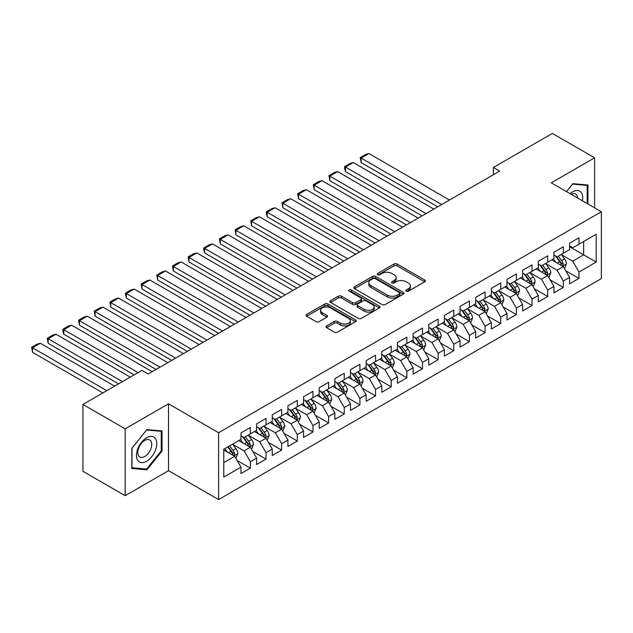 <?xml version="1.0" encoding="UTF-8"?>
<svg xmlns="http://www.w3.org/2000/svg" width="633" height="633" viewBox="0 0 633 633"><rect width="100%" height="100%" fill="white"/><g stroke="black" fill="none" stroke-linecap="round" stroke-linejoin="round"><path stroke-width="0.95" d="M406.259 291.188A1.519 0.878 0 0 0 408.412 291.188L424.735 281.764A2.176 1.25 0 0 0 425.368 280.878A2.176 1.25 0 0 0 424.735 279.992L397.089 264.024A2.176 1.25 0 0 0 394.011 264.024L377.695 273.448A1.519 0.878 0 0 0 377.244 274.073A1.519 0.878 0 0 0 377.695 274.69A1.519 0.878 0 0 0 379.847 274.69L381.952 273.472A6.947 4.012 0 0 1 391.787 273.472L394.09 274.801A6.947 4.012 0 0 1 396.123 277.642A6.947 4.012 0 0 1 394.09 280.474L391.977 281.693A1.519 0.878 0 0 0 391.534 282.318A1.519 0.878 0 0 0 391.977 282.935A1.519 0.878 0 0 0 394.13 282.935L396.242 281.717A6.947 4.012 0 0 1 406.07 281.717L408.372 283.046A6.947 4.012 0 0 1 410.413 285.887A6.947 4.012 0 0 1 408.372 288.727L406.259 289.946A1.519 0.878 0 0 0 405.816 290.563A1.519 0.878 0 0 0 406.259 291.188L406.259 289.946M326.581 325.924A2.176 1.25 0 0 0 325.948 326.81A2.176 1.25 0 0 0 326.581 327.696L334.343 332.175A2.176 1.25 0 0 0 337.413 332.175L355.54 321.714A2.176 1.25 0 0 0 356.173 320.828A2.176 1.25 0 0 0 355.54 319.942L327.886 303.975A2.176 1.25 0 0 0 324.816 303.975L306.696 314.443A2.176 1.25 0 0 0 306.055 315.329A2.176 1.25 0 0 0 306.696 316.215L316.065 321.619A2.176 1.25 0 0 0 319.135 321.619L326.889 317.149A2.176 1.25 0 0 0 327.53 316.255A2.176 1.25 0 0 0 326.889 315.369L322.244 312.686A5.808 3.355 0 0 1 320.543 310.32A5.808 3.355 0 0 1 324.128 307.219A5.808 3.355 0 0 1 330.466 307.947L348.664 318.454A5.808 3.355 0 0 1 350.365 320.828A5.808 3.355 0 0 1 346.781 323.922A5.808 3.355 0 0 1 340.443 323.194L337.413 321.445A2.176 1.25 0 0 0 334.343 321.445L326.581 325.924L326.581 327.696M125.176 428.842L125.176 495.694L168.52 470.675L168.52 403.814L125.176 428.842L82.931 404.447L141.919 370.392L148.177 374L499.635 171.092L493.376 167.476L493.376 174.708M168.52 403.814L218.599 432.727L601.35 211.746L601.35 278.599L218.599 499.579L218.599 432.727M594.624 207.861L594.624 157.815L551.28 182.834L601.35 211.746M594.624 157.815L552.372 133.421L493.376 167.476M382.11 304.6A2.176 1.25 0 0 0 385.18 304.6L403.308 294.131A2.176 1.25 0 0 0 403.941 293.245A2.176 1.25 0 0 0 403.308 292.359L375.662 276.399A2.176 1.25 0 0 0 372.584 276.399L354.464 286.86A2.176 1.25 0 0 0 353.823 287.746A2.176 1.25 0 0 0 354.464 288.632L382.11 304.6M349.772 291.512A1.519 0.878 0 0 1 351.315 291.726L351.315 289.922L379.42 306.15A2.176 1.25 0 0 1 380.061 307.037A2.176 1.25 0 0 1 379.42 307.923L361.301 318.383A2.176 1.25 0 0 1 358.223 318.383L330.576 302.424L330.576 300.651A2.176 1.25 0 0 0 329.943 301.537A2.176 1.25 0 0 0 330.576 302.424M330.576 300.651L338.331 296.173A2.176 1.25 0 0 1 341.409 296.173L352.621 302.645A2.176 1.25 0 0 0 355.691 302.645L360.834 299.678A2.176 1.25 0 0 0 361.475 298.792A2.176 1.25 0 0 0 360.834 297.906L349.163 291.164A1.519 0.878 0 0 1 348.72 290.539A1.519 0.878 0 0 1 349.653 289.732A1.519 0.878 0 0 1 351.315 289.922M569.581 246.712L583.666 254.838L583.666 241.466L596.183 234.242L578.973 244.18L578.973 237.763L569.581 243.183L569.581 249.6L563.323 253.216L563.323 246.799L553.938 252.219L553.938 258.636L547.68 262.252L547.68 255.835L538.287 261.255L538.287 267.672L532.029 271.28L532.029 264.871L522.636 270.291L522.636 276.7L516.378 280.316L516.378 273.899L506.993 279.327L506.993 285.736L500.735 289.352L500.735 282.935L491.343 288.355L491.343 294.772L485.084 298.388L485.084 291.971L475.7 297.391L475.7 303.808L469.433 307.416L469.433 301.007L460.049 306.427L460.049 312.844L453.79 316.453L453.79 310.043L444.398 315.463L444.398 321.873L438.139 325.489L438.139 319.072L428.755 324.492L428.755 330.909L422.496 334.525L422.496 328.108L413.104 333.528L413.104 339.945L406.845 343.561L406.845 337.144L397.453 342.564L397.453 348.981L391.194 352.589L391.194 346.18L381.81 351.6L381.81 358.009L375.551 361.625L375.551 355.208L366.159 360.636L366.159 367.045L359.9 370.661L359.9 364.244L350.508 369.664L350.508 376.081L344.249 379.697L344.249 373.28L334.865 378.7L334.865 385.117L328.606 388.733L328.606 382.316L319.214 387.736L319.214 394.153L312.955 397.761L312.955 391.352L303.563 396.772L303.563 403.181L297.304 406.797L297.304 400.38L287.92 405.8L287.92 412.218L281.661 415.834L281.661 409.416L272.269 414.837L272.269 421.254L266.01 424.87L266.01 418.453L256.626 423.873L256.626 430.29L250.359 433.898L250.359 427.489L240.975 432.909L240.975 439.318L223.766 449.256L223.766 477.084L240.975 467.146L234.716 456.306L223.766 449.984M596.183 234.242L596.183 262.07L578.973 272.008L572.715 261.168L561.368 254.616M565.752 270.789L578.973 278.417L578.973 272.008M578.973 278.417L569.581 283.837L569.581 277.428L563.323 281.044L557.064 270.196L545.717 263.652M550.101 279.818L563.323 287.453L563.323 281.044M563.323 287.453L553.938 292.873L553.938 286.464L547.68 290.072L541.421 279.232L530.074 272.681M534.458 288.854L547.68 296.489L547.68 290.072M547.68 296.489L538.287 301.909L538.287 295.492L532.029 299.108L525.77 288.268L514.423 281.717M518.807 297.89L532.029 305.525L532.029 299.108M532.029 305.525L522.636 310.945L522.636 304.528L516.378 308.144L510.119 297.304L498.78 290.753M503.156 306.926L516.378 314.561L516.378 308.144M516.378 314.561L506.993 319.981L506.993 313.564L500.735 317.18L494.476 306.34L483.129 299.789M487.513 315.962L500.735 323.59L500.735 317.18M500.735 323.59L491.343 329.01L491.343 322.601L485.084 326.209L478.825 315.369L467.478 308.817M471.862 324.99L485.084 332.626L485.084 326.209M485.084 332.626L475.7 338.046L475.7 331.637L469.433 335.245L463.174 324.405L451.835 317.853M456.211 334.026L469.433 341.662L469.433 335.245M469.433 341.662L460.049 347.082L460.049 340.665L453.79 344.281L447.531 333.441L436.184 326.889M440.568 343.062L453.79 350.698L453.79 344.281M453.79 350.698L444.398 356.118L444.398 349.701L438.139 353.317L431.88 342.477L420.534 335.925M424.917 352.098L438.139 359.726L438.139 353.317M438.139 359.726L428.755 365.154L428.755 358.737L422.496 362.353L416.229 351.505L404.891 344.961M409.266 361.126L422.496 368.762L422.496 362.353M422.496 368.762L413.104 374.182L413.104 367.773L406.845 371.381L400.586 360.541L389.24 353.989M393.623 370.163L406.845 377.798L406.845 371.381M406.845 377.798L397.453 383.218L397.453 376.801L391.194 380.417L384.935 369.577L373.589 363.026M377.972 379.199L391.194 386.834L391.194 380.417M391.194 386.834L381.81 392.254L381.81 385.837L375.551 389.453L369.292 378.613L357.946 372.062M362.329 388.235L375.551 395.87L375.551 389.453M375.551 395.87L366.159 401.29L366.159 394.873L359.9 398.489L353.641 387.649L342.295 381.098M346.678 397.271L359.9 404.898L359.9 398.489M359.9 404.898L350.508 410.319L350.508 403.909L344.249 407.517L337.99 396.677L326.644 390.134M331.027 406.299L344.249 413.935L344.249 407.517M344.249 413.935L334.865 419.355L334.865 412.945L328.606 416.554L322.347 405.713L311.001 399.162M315.384 415.335L328.606 422.971L328.606 416.554M328.606 422.971L319.214 428.391L319.214 421.974L312.955 425.59L306.696 414.75L295.35 408.198M299.733 424.371L312.955 432.007L312.955 425.59M312.955 432.007L303.563 437.427L303.563 431.01L297.304 434.626L291.045 423.786L279.707 417.234M284.082 433.407L297.304 441.035L297.304 434.626M297.304 441.035L287.92 446.463L287.92 440.046L281.661 443.662L275.402 432.814L264.056 426.27M268.439 442.435L281.661 450.071L281.661 443.662M281.661 450.071L272.269 455.491L272.269 449.082L266.01 452.69L259.752 441.85L248.405 435.298M252.789 451.471L266.01 459.107L266.01 452.69M266.01 459.107L256.626 464.527L256.626 458.11L250.359 461.726L244.101 450.886L232.762 444.334M237.138 460.507L250.359 468.143L250.359 461.726M250.359 468.143L240.975 473.563L240.975 467.146M240.975 435.71L244.101 437.514L250.359 433.898M223.766 462.628L234.716 456.306M256.626 426.674L259.752 428.478L266.01 424.87M244.101 450.886L250.359 447.27L238.783 440.584M256.626 458.11L250.359 447.27M272.269 417.638L275.402 419.45L281.661 415.834M259.752 441.85L266.01 438.242L254.434 431.556M272.269 449.082L266.01 438.242M287.92 408.601L291.045 410.413L297.304 406.797M275.402 432.814L281.661 429.206L270.077 422.52M287.92 440.046L281.661 429.206M303.563 399.573L306.696 401.377L312.955 397.761M291.045 423.786L297.304 420.17L285.728 413.484M303.563 431.01L297.304 420.17M319.214 390.537L322.347 392.341L328.606 388.733M306.696 414.75L312.955 411.134L301.379 404.447M319.214 421.974L312.955 411.134M334.865 381.501L337.99 383.305L344.249 379.697M322.347 405.713L328.606 402.097L317.022 395.411M334.865 412.945L328.606 402.097M350.508 372.465L353.641 374.277L359.9 370.661M337.99 396.677L344.249 393.069L332.673 386.383M350.508 403.909L344.249 393.069M366.159 363.437L369.292 365.241L375.551 361.625M353.641 387.649L359.9 384.033L348.324 377.347M366.159 394.873L359.9 384.033M381.81 354.401L384.935 356.205L391.194 352.589M369.292 378.613L375.551 374.997L363.967 368.311M381.81 385.837L375.551 374.997M397.453 345.365L400.586 347.169L406.845 343.561M384.935 369.577L391.194 365.961L379.618 359.275M397.453 376.801L391.194 365.961M413.104 336.329L416.229 338.141L422.496 334.525M400.586 360.541L406.845 356.925L395.261 350.247M413.104 367.773L406.845 356.925M428.755 327.293L431.88 329.105L438.139 325.489M416.229 351.505L422.496 347.897L410.912 341.211M428.755 358.737L422.496 347.897M444.398 318.264L447.531 320.069L453.79 316.453M431.88 342.477L438.139 338.861L426.563 332.175M444.398 349.701L438.139 338.861M460.049 309.228L463.174 311.032L469.433 307.416M447.531 333.441L453.79 329.825L442.206 323.139M460.049 340.665L453.79 329.825M475.7 300.192L478.825 301.996L485.084 298.388M463.174 324.405L469.433 320.789L457.857 314.103M475.7 331.637L469.433 320.789M491.343 291.156L494.476 292.968L500.735 289.352M478.825 315.369L485.084 311.76L473.508 305.074M491.343 322.601L485.084 311.76M506.993 282.128L510.119 283.932L516.378 280.316M494.476 306.34L500.735 302.724L489.151 296.038M506.993 313.564L500.735 302.724M522.636 273.092L525.77 274.896L532.029 271.28M510.119 297.304L516.378 293.688L504.802 287.002M522.636 304.528L516.378 293.688M538.287 264.056L541.421 265.86L547.68 262.252M525.77 288.268L532.029 284.652L520.453 277.966M538.287 295.492L532.029 284.652M553.938 255.02L557.064 256.832L563.323 253.216M541.421 279.232L547.68 275.616L536.096 268.938M553.938 286.464L547.68 275.616M569.581 245.984L572.715 247.796L578.973 244.18M557.064 270.196L563.323 266.588L551.747 259.902M569.581 277.428L563.323 266.588M82.931 404.447L82.931 471.3L125.176 495.694M168.52 470.675L218.599 499.579M572.715 261.168L583.666 254.838L596.183 262.07M587.97 204.024L587.97 185.01L572.873 183.665L566.48 191.617M162.032 451.06L162.032 430.923L146.927 429.578L131.83 448.362L131.83 468.499L146.927 469.844L162.032 451.06L161.249 450.609M406.869 291.402L408.372 290.531A6.947 4.012 0 0 0 410.413 287.691L410.413 285.887M396.123 277.642L396.123 279.446A6.947 4.012 0 0 1 394.09 282.286L392.587 283.149M424.703 281.78L397.089 265.836A2.176 1.25 0 0 0 394.011 265.836L378.305 274.904M403.276 294.147L375.662 278.204A2.176 1.25 0 0 0 372.584 278.204L354.488 288.648L354.464 286.86M399.463 293.87A1.519 0.878 0 0 0 399.914 293.245A1.519 0.878 0 0 0 399.463 292.628L375.195 278.615A1.519 0.878 0 0 0 373.051 278.615L370.819 279.897A6.947 4.012 0 0 0 368.786 282.737A6.947 4.012 0 0 0 370.819 285.578L387.412 295.152A6.947 4.012 0 0 0 397.239 295.152L399.463 293.87L399.463 295.674A1.519 0.878 0 0 0 399.914 295.049L399.914 293.245M368.786 282.737L368.786 284.541A6.947 4.012 0 0 0 370.819 287.382L370.819 285.578M399.463 295.674L397.239 296.956A6.947 4.012 0 0 1 387.412 296.956L370.819 287.382M330.608 302.439L338.331 297.977L338.331 296.173M361.475 298.792L361.475 300.596A2.176 1.25 0 0 1 360.834 301.482L355.691 304.449A2.176 1.25 0 0 1 352.621 304.449L341.409 297.977A2.176 1.25 0 0 0 338.331 297.977M351.315 291.726L379.389 307.939M364.252 309.363A5.808 3.355 0 0 0 370.59 310.091A5.808 3.355 0 0 0 374.174 306.989A5.808 3.355 0 0 0 372.473 304.615L366.056 300.92A2.176 1.25 0 0 0 362.986 300.92L357.843 303.887A2.176 1.25 0 0 0 357.202 304.774A2.176 1.25 0 0 0 357.843 305.66L364.252 309.363L364.252 311.167A5.808 3.355 0 0 0 370.59 311.895A5.808 3.355 0 0 0 374.174 308.801L374.174 306.989M357.202 304.774L357.202 306.578A2.176 1.25 0 0 0 357.843 307.472L357.843 305.66M364.252 311.167L357.843 307.472M350.365 320.828L350.365 322.632A5.808 3.355 0 0 1 346.781 325.734A5.808 3.355 0 0 1 340.443 325.006L337.413 323.249A2.176 1.25 0 0 0 334.343 323.249L326.612 327.712M320.543 310.32L320.543 312.124A5.808 3.355 0 0 0 322.244 314.498L322.244 312.686M326.865 317.165L322.244 314.498M355.509 321.73L327.886 305.786A2.176 1.25 0 0 0 324.816 305.786L306.72 316.231M145.337 468.926L146.927 469.844M564.486 268.59L566.424 263.858A5.863 3.387 -120 0 0 564.549 258.865L561.226 254.426M441.66 204.562L361.119 158.068L368.944 153.55L449.485 200.044M555.932 262.315L553.4 258.944M361.119 162.586L360.256 157.57L361.119 158.068L361.119 162.586L437.751 206.825M562.223 265.947L563.259 264.103A5.863 3.387 -120 0 0 561.582 260.582L558.251 256.143M556.36 256.42L560.466 261.896A2.991 1.725 60 0 1 561.004 262.806L563.259 264.103M555.323 255.827L559.699 261.666A5.863 3.387 60 0 1 561.376 265.187L561.495 265.528M360.256 157.57L365.739 154.405L368.944 153.55M548.835 277.626L550.773 272.894A5.863 3.387 -120 0 0 548.906 267.894L545.583 263.463M426.009 213.598L345.476 167.096L353.293 162.586L433.834 209.08M540.281 271.351L537.757 267.981M345.476 171.614L344.613 168.41L344.613 166.606L345.476 167.096L345.476 171.614L422.1 215.861M546.572 274.983L547.608 273.139A5.863 3.387 -120 0 0 545.931 269.611L542.608 265.18M540.709 265.456L544.815 270.932A2.991 1.725 60 0 1 545.353 271.842L547.608 273.139M539.68 264.855L544.056 270.695A5.863 3.387 60 0 1 545.733 274.224L545.852 274.564M344.613 166.606L350.089 163.441L353.293 162.586M533.184 286.662L535.13 281.922A5.863 3.387 -120 0 0 533.255 276.93L529.932 272.491M410.366 222.634L329.825 176.132L337.65 171.614L418.191 218.116M524.63 280.387L522.106 277.009M329.825 180.65L328.962 175.634L329.825 176.132L329.825 180.65L406.449 224.889M530.921 284.019L531.957 282.176A5.863 3.387 -120 0 0 530.28 278.647L526.957 274.208M525.058 274.485L529.164 279.968A2.991 1.725 60 0 1 529.71 280.878L531.957 282.176M524.029 273.891L528.405 279.731A5.863 3.387 60 0 1 530.082 283.26L530.201 283.6M328.962 175.634L334.438 172.477L337.65 171.614M582.415 200.811A14.385 8.308 120 0 0 581.363 192.661A14.385 8.308 120 0 0 570.056 193.674M577.66 198.066A9.851 5.689 120 0 0 576.734 195.043A9.851 5.689 120 0 0 575.626 194.014A9.851 5.689 120 0 0 571.108 194.284M572.525 184.092L587.187 185.414L587.187 203.573M586.221 184.852L587.187 185.414M566.511 191.633L572.556 184.108M137.804 460.492A14.385 8.308 120 0 0 151.698 456.765A14.385 8.308 120 0 0 155.425 438.574A14.385 8.308 120 0 0 141.531 442.293A14.385 8.308 120 0 0 137.804 460.492M138.738 455.966A9.851 5.689 120 0 0 139.838 456.986A9.851 5.689 120 0 0 149 452.389A9.851 5.689 120 0 0 150.796 440.956A9.851 5.689 120 0 0 149.689 439.935A9.851 5.689 120 0 0 140.526 444.532A9.851 5.689 120 0 0 138.738 455.966M146.619 430.021L161.249 431.326L161.249 450.838L146.619 469.037L131.988 467.732L131.988 448.227L146.587 430.005M160.276 430.772L161.249 431.326M517.541 295.698L519.479 290.958A5.863 3.387 -120 0 0 517.604 285.966L514.281 281.527M394.715 231.67L314.174 185.168L321.999 180.65L402.541 227.152M508.987 289.416L506.455 286.045M314.174 189.686L313.319 184.67L314.174 185.168L314.174 189.686L390.806 233.925M515.278 293.047L516.314 291.212A5.863 3.387 -120 0 0 514.637 287.683L511.314 283.244M509.415 283.521L513.521 289.004A2.991 1.725 60 0 1 514.059 289.906L516.314 291.212M508.378 282.927L512.754 288.767A5.863 3.387 60 0 1 514.431 292.296L514.55 292.636M313.319 184.67L318.795 181.513L321.999 180.65M501.89 304.726L503.828 299.995A5.863 3.387 -120 0 0 501.961 295.002L498.638 290.563M379.072 240.698L298.531 194.204L306.348 189.686L386.89 236.188M493.336 298.452L490.812 295.081M298.531 198.722L297.668 193.706L298.531 194.204L298.531 198.722L375.155 242.961M499.627 302.083L500.663 300.248A5.863 3.387 -120 0 0 498.986 296.719L495.663 292.28M493.764 292.557L497.87 298.04A2.991 1.725 60 0 1 498.416 298.942L500.663 300.248M492.735 291.963L497.111 297.803A5.863 3.387 60 0 1 498.788 301.332L498.907 301.664M297.668 193.706L303.144 190.541L306.348 189.686M486.239 313.762L488.185 309.031A5.863 3.387 -120 0 0 486.31 304.038L482.987 299.599M363.421 249.734L282.88 203.24L290.705 198.722L371.247 245.216M477.693 307.488L475.161 304.117M282.88 207.751L282.017 202.742L282.88 203.24L282.88 207.751L359.504 251.997M483.976 311.12L485.013 309.276A5.863 3.387 -120 0 0 483.335 305.755L480.012 301.316M478.113 301.593L482.219 307.068A2.991 1.725 60 0 1 482.765 307.978L485.013 309.276M477.084 300.991L481.46 306.839A5.863 3.387 60 0 1 483.137 310.36L483.256 310.7M282.017 202.742L287.493 199.577L290.705 198.722M470.596 322.798L472.535 318.059A5.863 3.387 -120 0 0 470.659 313.066L467.336 308.635M347.77 258.77L267.229 212.269L275.054 207.751L355.596 254.252M462.043 316.524L459.518 313.145M267.229 216.787L266.374 213.582L266.374 211.778L267.229 212.269L267.229 216.787L343.861 261.025M468.333 320.156L469.37 318.312A5.863 3.387 -120 0 0 467.692 314.783L464.369 310.352M462.47 310.621L466.576 316.104A2.991 1.725 60 0 1 467.114 317.014L469.37 318.312M461.433 310.028L465.809 315.867A5.863 3.387 60 0 1 467.494 319.396L467.613 319.736M266.374 211.778L271.85 208.613L275.054 207.751M454.945 331.834L456.884 327.095A5.863 3.387 -120 0 0 455.016 322.102L451.693 317.663M332.127 267.806L251.586 221.305L259.411 216.787L339.945 263.288M446.392 325.56L443.868 322.181M251.586 225.823L250.723 220.806L251.586 221.305L251.586 225.823L328.211 270.062M452.682 329.192L453.719 327.348A5.863 3.387 -120 0 0 452.041 323.819L448.718 319.38M446.819 319.657L450.925 325.14A2.991 1.725 60 0 1 451.471 326.05L453.719 327.348M445.79 319.064L450.166 324.903A5.863 3.387 60 0 1 451.843 328.432L451.962 328.772M250.723 220.806L256.199 217.649L259.411 216.787M439.302 340.863L441.241 336.131A5.863 3.387 -120 0 0 439.365 331.138L436.042 326.699M316.476 276.843L235.935 230.341L243.76 225.823L324.302 272.325M430.749 334.588L428.217 331.217M235.935 234.859L235.072 229.842L235.935 230.341L235.935 234.859L312.567 279.098M437.039 338.22L438.076 336.384A5.863 3.387 -120 0 0 436.39 332.855L433.067 328.416M431.176 328.693L435.275 334.177A2.991 1.725 60 0 1 435.82 335.079L438.076 336.384M430.139 328.1L434.515 333.939A5.863 3.387 60 0 1 436.192 337.468L436.311 337.808M235.072 229.842L240.556 226.677L243.76 225.823M423.651 349.899L425.59 345.167A5.863 3.387 -120 0 0 423.722 340.174L420.391 335.735M300.825 285.871L220.284 239.377L228.109 234.859L308.651 281.353M415.098 343.624L412.574 340.253M220.284 243.895L219.429 238.878L220.284 239.377L220.284 243.895L296.917 288.134M421.388 347.256L422.425 345.412A5.863 3.387 -120 0 0 420.747 341.891L417.424 337.452M415.525 337.729L419.632 343.205A2.991 1.725 60 0 1 420.17 344.115L422.425 345.412M414.496 337.136L418.864 342.975A5.863 3.387 60 0 1 420.549 346.496L420.668 346.837M219.429 238.878L224.905 235.713L228.109 234.859M408 358.935L409.939 354.203A5.863 3.387 -120 0 0 408.071 349.21L404.748 344.771M285.182 294.907L204.641 248.405L212.466 243.895L293 290.389M399.447 352.66L396.923 349.289M204.641 252.923L203.779 249.719L203.779 247.914L204.641 248.405L204.641 252.923L281.266 297.17M405.737 356.292L406.774 354.448A5.863 3.387 -120 0 0 405.096 350.919L401.773 346.488M399.874 346.765L403.981 352.241A2.991 1.725 60 0 1 404.527 353.151L406.774 354.448M398.845 346.164L403.221 352.003A5.863 3.387 60 0 1 404.898 355.532L405.017 355.873M203.779 247.914L209.254 244.749L212.466 243.895M392.357 367.971L394.296 363.231A5.863 3.387 -120 0 0 392.42 358.238L389.097 353.8M269.531 303.943L188.99 257.441L196.816 252.923L277.357 299.425M383.804 361.696L381.272 358.318M188.99 261.959L188.128 256.943L188.99 257.441L188.99 261.959L265.623 306.198M390.094 365.328L391.131 363.484A5.863 3.387 -120 0 0 389.445 359.955L386.122 355.517M384.231 355.793L388.33 361.277A2.991 1.725 60 0 1 388.876 362.187L391.131 363.484M383.194 355.2L387.57 361.039A5.863 3.387 60 0 1 389.248 364.568L389.366 364.909M188.128 256.943L193.611 253.786L196.816 252.923M376.706 377.007L378.645 372.267A5.863 3.387 -120 0 0 376.777 367.275L373.446 362.836M253.88 312.979L173.347 266.477L181.165 261.959L261.706 308.461M368.153 370.724L365.629 367.354M173.347 270.995L172.485 265.979L173.347 266.477L173.347 270.995L249.972 315.234M374.443 374.356L375.48 372.521A5.863 3.387 -120 0 0 373.802 368.992L370.479 364.553M368.58 364.83L372.687 370.313A2.991 1.725 60 0 1 373.225 371.215L375.48 372.521M367.551 364.236L371.927 370.076A5.863 3.387 60 0 1 373.605 373.605L373.723 373.945M172.485 265.979L177.96 262.822L181.165 261.959M361.055 386.035L362.994 381.303A5.863 3.387 -120 0 0 361.126 376.311L357.803 371.872M238.237 322.007L157.696 275.513L165.522 270.995L246.063 317.497M352.502 379.76L349.978 376.39M157.696 280.031L156.834 275.015L157.696 275.513L157.696 280.031L234.321 324.27M358.792 383.392L359.829 381.557A5.863 3.387 -120 0 0 358.151 378.028L354.828 373.589M352.929 373.866L357.036 379.349A2.991 1.725 60 0 1 357.582 380.251L359.829 381.557M351.901 373.272L356.276 379.112A5.863 3.387 60 0 1 357.954 382.641L358.072 382.973M156.834 275.015L162.309 271.85L165.522 270.995M345.412 395.071L347.351 390.339A5.863 3.387 -120 0 0 345.476 385.347L342.152 380.908M222.587 331.043L142.045 284.549L149.871 280.031L230.412 326.525M336.859 388.797L334.327 385.426M142.045 289.059L141.183 284.051L142.045 284.549L142.045 289.059L218.678 333.306M343.149 392.428L344.186 390.585A5.863 3.387 -120 0 0 342.508 387.064L339.177 382.625M337.286 382.902L341.393 388.377A2.991 1.725 60 0 1 341.931 389.287L344.186 390.585M336.25 382.3L340.625 388.148A5.863 3.387 60 0 1 342.303 391.669L342.421 392.009M141.183 284.051L146.666 280.886L149.871 280.031M329.761 404.107L331.7 399.376A5.863 3.387 -120 0 0 329.833 394.375L326.509 389.944M206.936 340.079L126.402 293.577L134.22 289.059L214.761 335.561M321.208 397.833L318.684 394.454M126.402 298.096L125.54 294.891L125.54 293.087L126.402 293.577L126.402 298.096L203.027 342.334M327.498 401.464L328.535 399.621A5.863 3.387 -120 0 0 326.857 396.092L323.534 391.661M321.635 391.93L325.742 397.413A2.991 1.725 60 0 1 326.288 398.323L328.535 399.621M320.607 391.336L324.982 397.176A5.863 3.387 60 0 1 326.66 400.705L326.778 401.045M125.54 293.087L131.015 289.922L134.22 289.059M314.11 413.143L316.057 408.404A5.863 3.387 -120 0 0 314.182 403.411L310.858 398.972M191.293 349.115L110.751 302.614L118.577 298.096L199.118 344.597M305.557 406.869L303.033 403.49M110.751 307.132L109.889 302.115L110.751 302.614L110.751 307.132L187.376 351.37M311.847 410.5L312.884 408.657A5.863 3.387 -120 0 0 311.207 405.128L307.883 400.689M305.984 400.966L310.091 406.449A2.991 1.725 60 0 1 310.637 407.359L312.884 408.657M304.956 400.373L309.331 406.212A5.863 3.387 60 0 1 311.009 409.741L311.127 410.081M109.889 302.115L115.364 298.958L118.577 298.096M298.467 422.171L300.406 417.44A5.863 3.387 -120 0 0 298.531 412.447L295.207 408.008M175.642 358.151L95.1 311.65L102.926 307.132L183.467 353.633M289.914 415.897L287.382 412.526M95.1 316.168L94.246 311.151L95.1 311.65L95.1 316.168L171.733 360.406M296.204 419.529L297.241 417.693A5.863 3.387 -120 0 0 295.564 414.164L292.24 409.725M290.341 410.002L294.448 415.485A2.991 1.725 60 0 1 294.986 416.387L297.241 417.693M289.305 409.409L293.68 415.248A5.863 3.387 60 0 1 295.358 418.777L295.476 419.117M94.246 311.151L99.721 307.986L102.926 307.132M282.816 431.208L284.755 426.476A5.863 3.387 -120 0 0 282.888 421.483L279.564 417.044M159.999 367.18L79.457 320.686L87.283 316.168L167.816 362.662M274.263 424.933L271.739 421.562M79.457 325.204L78.595 320.187L79.457 320.686L79.457 325.204L156.082 369.443M280.554 428.565L281.59 426.721A5.863 3.387 -120 0 0 279.913 423.2L276.589 418.761M274.69 419.038L278.797 424.514A2.991 1.725 60 0 1 279.343 425.423L281.59 426.721M273.662 418.445L278.037 424.284A5.863 3.387 60 0 1 279.715 427.805L279.833 428.145M78.595 320.187L84.07 317.022L87.283 316.168M267.166 440.244L269.112 435.512A5.863 3.387 -120 0 0 267.237 430.519L263.914 426.08M138.089 372.6L63.806 329.714L71.632 325.204L152.173 371.698M258.62 433.969L256.088 430.598M63.806 334.232L62.944 331.027L62.944 329.223L63.806 329.714L63.806 334.232L134.172 374.863M264.903 437.601L265.947 435.757A5.863 3.387 -120 0 0 264.262 432.228L260.938 427.797M259.039 428.074L263.146 433.55A2.991 1.725 60 0 1 263.692 434.46L265.947 435.757M258.011 427.473L262.386 433.312A5.863 3.387 60 0 1 264.064 436.841L264.183 437.181M62.944 329.223L68.419 326.058L71.632 325.204M251.523 449.28L253.461 444.54A5.863 3.387 -120 0 0 251.586 439.547L248.263 435.116M122.438 381.636L48.155 338.75L55.981 334.232L130.263 377.118M242.969 443.005L240.445 439.626M48.155 343.268L47.301 338.251L48.155 338.75L48.155 343.268L118.529 383.899M249.26 446.637L250.296 444.793A5.863 3.387 -120 0 0 248.619 441.264L245.295 436.825M243.396 437.102L247.503 442.586A2.991 1.725 60 0 1 248.041 443.496L250.296 444.793M242.36 436.509L246.735 442.348A5.863 3.387 60 0 1 248.421 445.877L248.54 446.218M47.301 338.251L52.776 335.094L55.981 334.232M235.872 458.316L237.81 453.576A5.863 3.387 -120 0 0 235.943 448.583L232.62 444.144M106.795 390.672L32.512 347.786L40.338 343.268L114.613 386.154M227.318 452.033L224.794 448.662M32.512 352.304L31.65 347.288L32.512 347.786L32.512 352.304L102.878 392.927M233.609 455.665L234.645 453.829A5.863 3.387 -120 0 0 232.968 450.3L229.644 445.861M228.173 446.708L231.852 451.622A2.991 1.725 60 0 1 232.398 452.532L234.645 453.829M227.769 446.945L231.092 451.384A5.863 3.387 60 0 1 232.77 454.913L232.889 455.254M31.65 347.288L37.125 344.13L40.338 343.268M408.372 290.531L408.372 288.727M391.977 282.935L391.977 281.693M394.09 282.286L394.09 280.474M377.695 274.69L377.695 273.448M394.011 265.836L394.011 264.024M397.089 265.836L397.089 264.024M424.735 281.764L424.735 279.992M372.584 278.204L372.584 276.399M375.662 278.204L375.662 276.399M403.308 294.131L403.308 292.359M387.412 296.956L387.412 295.152M397.239 296.956L397.239 295.152M341.409 297.977L341.409 296.173M352.621 304.449L352.621 302.645M355.691 304.449L355.691 302.645M360.834 301.482L360.834 299.678M379.42 307.923L379.42 306.15M334.343 323.249L334.343 321.445M337.413 323.249L337.413 321.445M340.443 325.006L340.443 323.194M326.889 317.149L326.889 315.369M306.696 316.215L306.696 314.443M324.816 305.786L324.816 303.975M327.886 305.786L327.886 303.975M355.54 321.714L355.54 319.942M562.587 266.161L566.385 263.969M561.582 260.582L564.549 258.865M557.254 263.075L559.699 261.666M546.944 275.197L550.734 273.005M545.931 269.611L548.906 267.894M541.603 272.111L544.056 270.695M531.293 284.233L535.091 282.041M530.28 278.647L533.255 276.93M525.952 281.147L528.405 279.731M515.642 293.261L519.44 291.069M514.637 287.683L517.604 285.966M510.309 290.183L512.754 288.767M499.999 302.297L503.789 300.105M498.986 296.719L501.961 295.002M494.658 299.219L497.111 297.803M484.348 311.333L488.146 309.141M483.335 305.755L486.31 304.038M479.007 308.247L481.46 306.839M468.705 320.369L472.495 318.177M467.692 314.783L470.659 313.066M463.364 317.283L465.809 315.867M453.054 329.397L456.844 327.214M452.041 323.819L455.016 322.102M447.713 326.319L450.166 324.903M437.403 338.433L441.201 336.242M436.39 332.855L439.365 331.138M432.062 335.355L434.515 333.939M421.76 347.47L425.55 345.278M420.747 341.891L423.722 340.174M416.419 344.384L418.864 342.975M406.109 356.506L409.907 354.314M405.096 350.919L408.071 349.21M400.768 353.42L403.221 352.003M390.458 365.542L394.256 363.35M389.445 359.955L392.42 358.238M385.125 362.456L387.57 361.039M374.815 374.57L378.605 372.386M373.802 368.992L376.777 367.275M369.474 371.492L371.927 370.076M359.164 383.606L362.962 381.414M358.151 378.028L361.126 376.311M353.823 380.528L356.276 379.112M343.513 392.642L347.311 390.45M342.508 387.064L345.476 385.347M338.18 389.556L340.625 388.148M327.87 401.678L331.66 399.486M326.857 396.092L329.833 394.375M322.529 398.592L324.982 397.176M312.219 410.714L316.017 408.522M311.207 405.128L314.182 403.411M306.878 407.628L309.331 406.212M296.568 419.742L300.366 417.551M295.564 414.164L298.531 412.447M291.235 416.664L293.68 415.248M280.925 428.778L284.715 426.587M279.913 423.2L282.888 421.483M275.584 425.692L278.037 424.284M265.274 437.814L269.072 435.623M264.262 432.228L267.237 430.519M259.934 434.729L262.386 433.312M249.631 446.851L253.422 444.659M248.619 441.264L251.586 439.547M244.291 443.765L246.735 442.348M233.981 455.879L237.771 453.695M232.968 450.3L235.943 448.583M228.64 452.801L231.092 451.384"/></g></svg>
